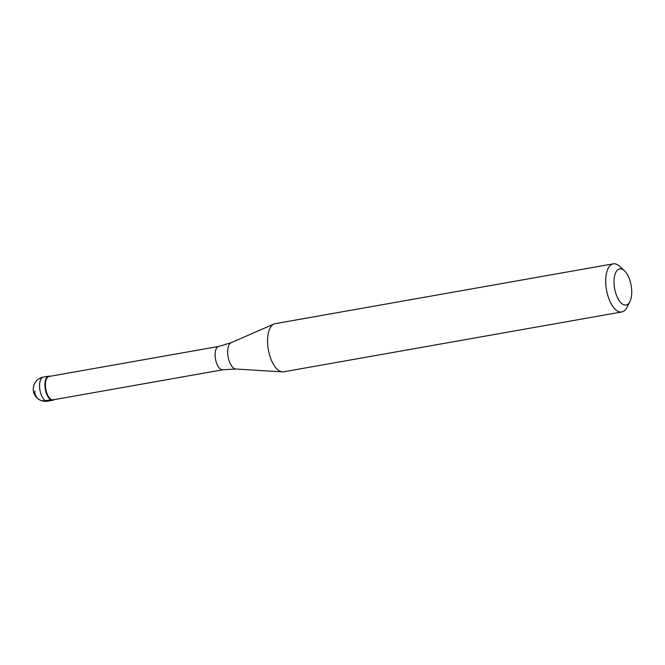 <?xml version="1.0" encoding="UTF-8"?>
<svg xmlns="http://www.w3.org/2000/svg" width="665" height="665" viewBox="0 0 665 665"><rect width="100%" height="100%" fill="white"/><g stroke="black" fill="none" stroke-linecap="round" stroke-linejoin="round"><path stroke-width="1" d="M44.904 384.769A12.219 5.603 -100 0 1 48.686 376.157A12.219 5.603 -100 0 1 50.091 376.282A12.219 5.603 80 0 0 44.904 384.769A12.219 5.603 80 0 0 48.096 396.897A12.219 5.603 80 0 0 54.222 399.623A12.219 5.603 -100 0 1 52.942 400.222A12.219 5.603 -100 0 1 44.904 384.769M49.069 376.465A11.854 5.436 80 0 0 45.403 384.819A11.854 5.436 80 0 0 53.2 399.806L222.908 369.773A11.854 5.436 -100 0 1 215.103 354.786A11.854 5.436 -100 0 1 218.777 346.432L49.069 376.465M613.271 263.83L275.135 323.672A24.439 11.205 80 0 0 273.955 324.03A24.439 11.205 80 0 0 267.563 340.896A24.439 11.205 80 0 0 282.417 371.876A24.439 11.205 80 0 0 283.656 371.801L621.792 311.96A24.439 11.205 -100 0 1 605.699 281.054A24.439 11.205 -100 0 1 613.271 263.83A24.439 11.205 -100 0 1 619.581 266.274L624.41 270.73A18.329 8.404 -100 0 1 631.75 292.076A18.329 8.404 -100 0 1 629.888 301.652A18.329 8.404 -100 0 1 620.004 301.719A18.329 8.404 -100 0 1 614.003 281.819A18.329 8.404 -100 0 1 624.41 270.73M629.888 301.652L626.879 307.496A24.439 11.205 -100 0 1 621.792 311.96M34.78 391.028A12.219 10.133 -60 0 0 45.469 400.712L50.814 399.773M48.686 376.157L43.341 377.105A12.219 5.603 80 0 0 39.551 385.717A12.219 5.603 80 0 0 47.597 401.17L52.942 400.222M218.777 346.432L231.179 342.691A13.458 6.168 80 0 0 227.663 351.976A13.458 6.168 80 0 0 235.842 369.025L222.908 369.773M43.341 377.105A12.219 12.219 0 0 0 33.25 389.141A12.219 12.219 0 0 0 47.597 401.17M231.179 342.691L273.955 324.03M235.842 369.025L282.417 371.876"/></g></svg>
